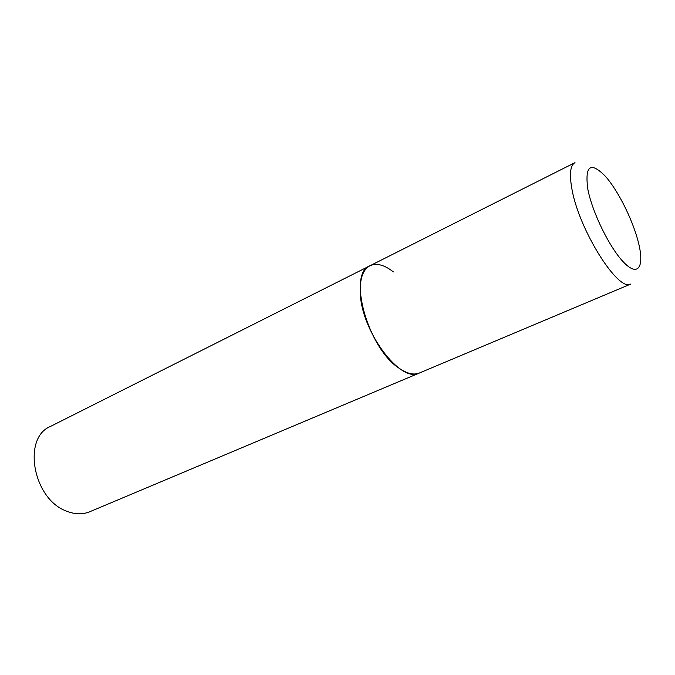<?xml version="1.0" encoding="UTF-8"?>
<svg xmlns="http://www.w3.org/2000/svg" width="675" height="675" viewBox="0 0 675 675"><rect width="100%" height="100%" fill="white"/><g stroke="black" fill="none" stroke-linecap="round" stroke-linejoin="round"><path stroke-width="1.01" d="M360.239 291.693C360.442 330.32 400.638 384.117 419.437 372.988C413.859 375.258 407.135 373.705 399.262 368.331C367.791 348.435 347.152 273.316 369.976 265.756C363.184 269.392 359.944 278.041 360.239 291.693M369.976 265.756L574.99 162.65C570.35 165.223 569.278 173.737 571.776 188.182C578.374 229.078 618.621 292.967 630.956 283.973L89.758 511.743C82.628 514.662 74.883 514.46 66.521 511.118C32.957 499.222 22.064 437.822 50.422 426.457L369.976 265.756C376.557 262.794 384.362 264.845 393.373 271.898M587.807 189.084C592.211 212.262 609.618 247.776 623.548 262.145C637.546 276.868 644.212 267.798 639.065 245.219C634.112 222.817 618.958 191.675 605.559 176.47C590.608 161.215 584.693 165.417 587.807 189.084"/></g></svg>
